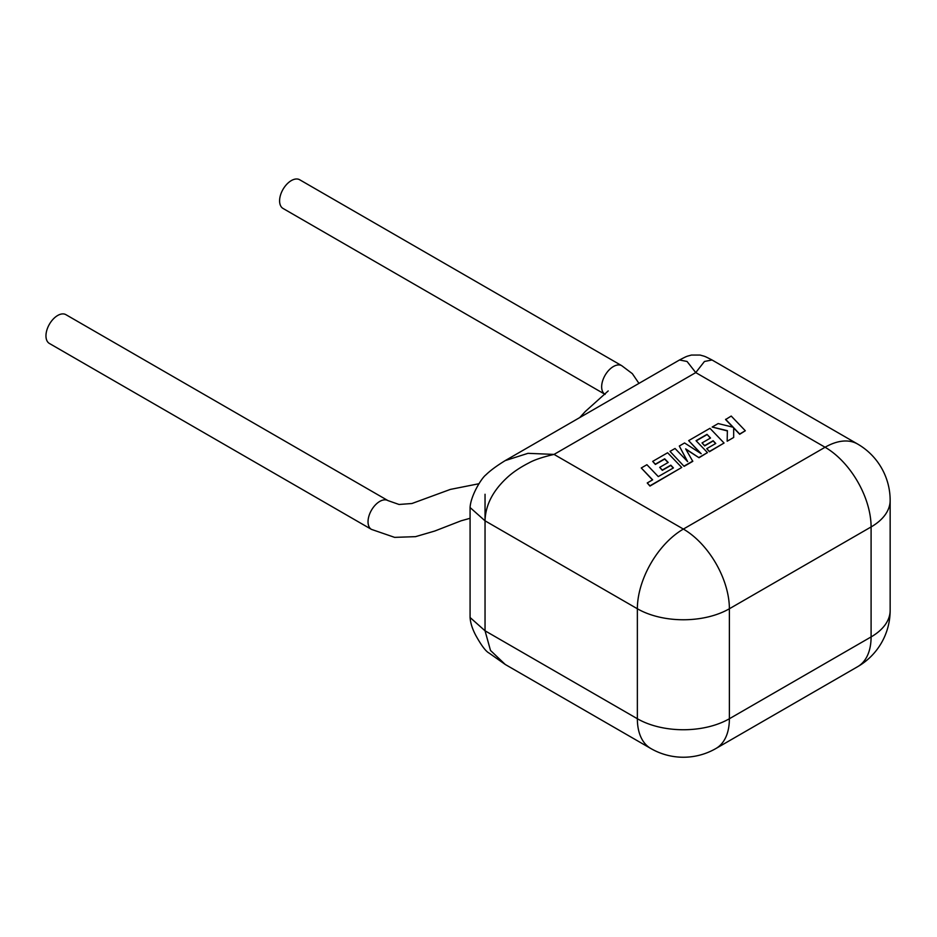 <?xml version="1.0" encoding="UTF-8"?>
<svg xmlns="http://www.w3.org/2000/svg" width="937" height="937" viewBox="0 0 937 937"><rect width="100%" height="100%" fill="white"/><g stroke="black" fill="none" stroke-linecap="round" stroke-linejoin="round"><path stroke-width="1.41" d="M641.271 467.973L652.644 479.838L647.233 482.965L649.95 485.811L681.726 467.469L667.624 452.758L652.679 461.391L655.373 464.178L664.684 458.802L668.198 462.456L659.707 467.352L662.318 470.069L670.81 465.162L673.422 467.914L658.289 476.593L646.905 464.717L641.271 467.973L652.48 479.931M647.233 482.965L649.95 486.08L681.726 467.469M652.679 461.391L655.373 464.447L664.684 459.071L668.034 462.55M659.707 467.352L662.318 470.339L670.81 465.431L673.258 468.008M707.013 434.358L710.527 438.012L702.036 442.92L704.659 445.625L713.151 440.73L715.763 443.47L706.744 448.671L709.438 451.47L724.055 443.025L709.965 428.314L688.648 440.624L701.204 453.719L684.572 442.967L679.302 446.024L687.653 461.636L675.038 448.483L670.002 451.376L684.104 466.357L692.783 461.344L685.661 448.87L699.037 457.736L707.458 452.606L696.05 440.695L707.013 434.358L710.363 438.106M684.104 466.087L692.783 461.086M685.907 449.291L699.037 457.736M699.037 457.467L707.458 452.606M696.214 440.87L707.013 434.627M702.036 442.92L704.659 445.895L713.151 440.987L715.599 443.564M706.744 448.671L709.438 451.728L724.055 443.025M688.648 440.624L700.536 453.285M679.302 446.024L687.336 461.297M670.002 451.376L684.104 466.357M725.589 419.296L733.249 427.272L718.187 423.559L712.167 427.038L727.37 430.669L727.171 441.222L733.683 437.462L733.659 427.74L739.68 434.007L745.313 430.751L731.211 416.051L725.589 419.565L732.921 427.19M745.313 430.751L739.68 434.276L733.659 428.01M712.167 427.038L727.37 430.938M727.171 441.222L733.683 437.462M371.45 529.382A16.597 9.546 119.8 0 1 368.92 516.088A16.597 9.546 119.8 0 1 379.708 501.447A16.597 9.546 119.8 0 1 387.953 500.592A16.597 9.546 119.8 0 0 387.953 500.592L65.906 314.668A16.597 9.546 119.8 0 0 57.649 315.5A16.597 9.546 119.8 0 0 46.85 330.152A16.597 9.546 119.8 0 0 49.38 343.446L371.45 529.382A16.597 9.546 119.8 0 0 371.474 529.393L394.641 537.37L415.536 536.655L434.721 531.045L461.074 520.808L470.081 518.29M605.103 394.395L605.079 394.383A16.597 9.616 -59.8 0 0 605.103 394.395L283.044 208.459A16.597 9.616 -59.8 0 1 280.491 195.154A16.597 9.616 -59.8 0 1 291.372 180.56A16.597 9.616 -59.8 0 1 299.699 179.763L621.77 365.699A16.597 9.616 -59.8 0 1 621.793 365.723L632.346 373.664L638.952 383.385M857.613 444.033A65.063 37.562 120 0 0 825.087 447.254L695.758 372.598L687.055 361.471L679.501 359.984L505.254 460.582L527.976 453.332L554.048 454.41L683.378 529.077L825.087 447.254A65.063 37.562 -120 0 1 871.094 526.945L729.384 608.757L729.384 718.738L871.094 636.926L871.094 526.945A65.063 37.562 180 0 0 890.15 500.381A65.063 65.063 0 0 0 857.613 444.033L712.026 359.984L704.46 361.471L695.758 372.598L554.048 454.41C542.593 457.069 534.195 459.903 528.843 462.937C519.812 467.551 512.41 472.599 506.636 478.057C492.639 491.164 485.436 505.418 485.038 520.82L485.038 630.788L490.496 650.442L505.254 664.474L489.067 653.054C485.788 651.379 481.337 645.452 475.703 635.263C472.318 628.844 470.444 622.929 470.081 617.506L485.038 630.788L637.359 718.738L637.359 608.757L485.038 520.82L485.038 494.256M605.079 394.383A16.597 9.616 -59.8 0 1 602.561 381.078A16.597 9.616 -59.8 0 1 613.442 366.508A16.597 9.616 -59.8 0 1 621.77 365.699M485.038 520.82L470.081 507.538L470.081 617.506M890.15 610.362A65.063 65.063 0 0 1 857.613 666.711A65.063 37.562 -120 0 0 871.094 636.926A65.063 37.562 0 0 0 890.15 610.362L890.15 500.381M505.254 664.474L650.84 748.522A65.063 37.562 120 0 1 637.359 718.738A65.063 37.562 0 0 0 729.384 718.738A65.063 37.562 -120 0 1 715.903 748.522L857.613 666.711M729.384 608.757A65.063 37.562 180 0 1 637.359 608.757A65.063 37.562 120 0 1 683.378 529.077A65.063 37.562 -120 0 1 729.384 608.757M579.745 417.562L585.25 411.542L608.218 390.916M650.84 748.522A65.063 65.063 0 0 0 715.903 748.522M712.026 359.984C703.5 355.568 705.28 356.599 700.103 355.053L691.412 355.053C686.271 356.587 688.016 355.568 679.501 359.984M505.254 460.582C496.774 465.759 490.297 470.55 485.811 474.942C481.536 478.116 470.702 495.65 470.081 507.538M387.953 500.592L399.021 504.469L411.952 503.509L450.369 489.407L478.983 483.726"/></g></svg>

